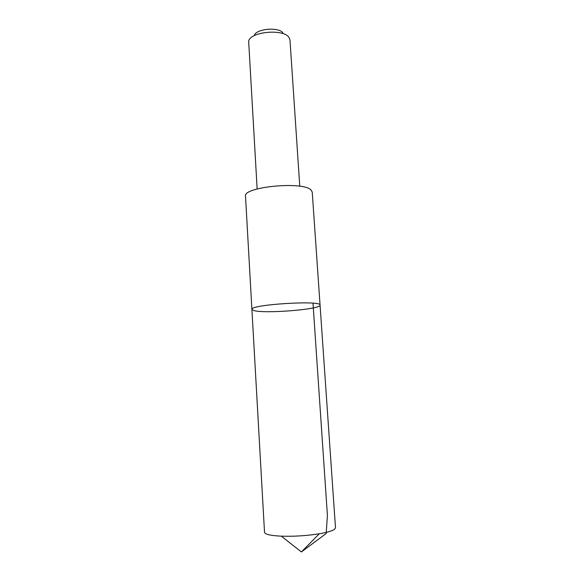 <?xml version="1.0" encoding="UTF-8"?>
<svg xmlns="http://www.w3.org/2000/svg" width="581" height="581" viewBox="0 0 581 581"><rect width="100%" height="100%" fill="white"/><g stroke="black" fill="none" stroke-linecap="round" stroke-linejoin="round"><path stroke-width="0.87" d="M320.066 305.119C322.005 300.021 249.343 304.589 251.907 309.412L253.904 310.574C264.987 313.907 321.438 309.332 320.066 305.119C322.005 300.021 249.343 304.589 251.907 309.412L264.522 532.298C264.936 534.346 270.543 535.638 281.342 536.169C294.066 536.561 306.71 535.762 319.289 533.779C327.081 532.443 332.136 530.969 334.445 529.371L335.491 527.838L312.229 192.042L311.009 189.965C302.883 181.011 242.589 186.915 245.509 196.24L251.907 309.412M257.143 188.956L248.661 41.28C249.881 31.635 283.84 28.476 289.062 37.569L289.977 39.98L299.774 186.269M254.304 35.644C255.422 28.745 279.141 26.581 282.947 33.052M312.992 303.217L327.408 515.391L326.181 533.532L301.379 551.95L319.289 533.779M301.379 551.95L281.342 536.169"/></g></svg>
